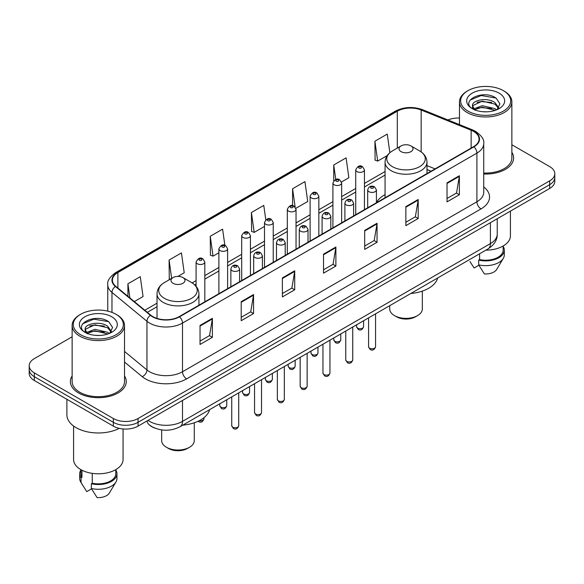 <?xml version="1.0" encoding="UTF-8"?>
<svg xmlns="http://www.w3.org/2000/svg" width="584" height="584" viewBox="0 0 584 584"><rect width="100%" height="100%" fill="white"/><g stroke="black" fill="none" stroke-linecap="round" stroke-linejoin="round"><path stroke-width="0.88" d="M385.068 194.64A30.857 17.812 0 0 0 376.432 202.677M430.963 171.258L426.977 169.652M154.811 428.087A17.462 10.081 180 0 1 149.891 425.364L149.095 424.699A11.643 7.789 129.5 0 1 147.066 420.918M72.131 336.793L34.317 358.627A17.462 10.081 0 0 0 29.2 365.759L29.2 373.358A17.462 10.081 0 0 0 34.317 380.491L113.347 426.123A17.462 10.081 0 0 0 138.05 426.123L549.683 188.464A17.462 10.081 0 0 0 554.8 181.332L554.8 177.529A17.462 10.081 0 0 1 549.683 184.661A17.462 10.081 0 0 0 554.8 177.529L554.8 173.733A17.462 10.081 0 0 0 549.683 166.601L511.869 144.766M29.2 365.759A17.462 10.081 0 0 0 34.317 372.884L113.347 418.516A17.462 10.081 0 0 0 138.05 418.516L138.05 422.32L549.683 184.661L138.05 422.32A17.462 10.081 0 0 1 113.347 422.32A17.462 10.081 0 0 0 138.05 422.32L138.05 426.123M34.317 372.884L34.317 376.687L113.347 422.32L34.317 376.687A17.462 10.081 0 0 1 29.2 369.555A17.462 10.081 0 0 0 34.317 376.687L34.317 380.491M72.131 375.95A27.944 16.133 0 0 0 70.379 381.564A27.944 16.133 0 0 0 78.563 392.966A27.944 16.133 0 0 0 109.018 396.463A27.944 16.133 0 0 0 126.268 381.564A27.944 16.133 0 0 0 124.523 375.95A27.944 16.133 0 0 1 126.268 381.564A27.944 16.133 0 0 1 109.018 396.463A27.944 16.133 0 0 1 78.563 392.966A27.944 16.133 0 0 1 70.379 381.564A27.944 16.133 0 0 1 72.131 375.95M473.617 131.429A18.63 10.753 180 0 1 479.07 139.028A18.63 10.753 180 0 1 473.617 146.635L179.215 316.608A18.63 10.753 180 0 1 150.781 315.17L115.793 286.321A18.63 10.753 180 0 1 112.42 280.152A18.63 10.753 180 0 1 117.873 272.546L397.295 111.223A18.63 10.753 180 0 1 421.159 110.018L471.127 130.217A18.63 10.753 180 0 1 473.617 131.429M473.945 131.239A19.097 11.023 0 0 0 471.397 129.998L421.422 109.799A19.097 11.023 0 0 0 396.967 111.033L117.545 272.356A19.097 11.023 0 0 0 115.406 286.474L150.395 315.323A19.097 11.023 0 0 0 179.543 316.798L473.945 146.825A19.097 11.023 0 0 0 473.945 131.239M200.042 325.449L200.042 344.465L212.386 337.333L212.386 318.317L200.042 325.449M200.042 341.092L209.554 335.596L212.342 318.952A4.657 2.686 -120 0 0 212.386 318.317M209.466 335.647L212.386 337.333M241.207 301.687L241.207 320.696L253.551 313.564L253.551 294.555L241.207 301.687M241.207 317.324L250.718 311.834L253.5 295.183A4.657 2.686 -120 0 0 253.551 294.555M250.631 311.878L253.551 313.564M282.371 277.918L282.371 296.928L294.716 289.803L294.716 270.786L282.371 277.918M282.371 293.555L291.876 288.065L294.664 271.421A4.657 2.686 -120 0 0 294.716 270.786M291.796 288.116L294.716 289.803M447.023 182.858L447.023 201.867L459.374 194.742L459.374 175.726L447.023 182.858M447.023 198.494L456.535 193.005L459.323 176.361A4.657 2.686 -120 0 0 459.374 175.726M456.447 193.048L459.374 194.742M405.858 206.619L405.858 225.636L418.21 218.504L418.21 199.494L405.858 206.619M405.858 222.263L415.37 216.766L418.159 200.122A4.657 2.686 -120 0 0 418.21 199.494M415.29 216.817L418.21 218.504M364.693 230.388L364.693 249.397L377.045 242.272L377.045 223.256L364.693 230.388M364.693 246.025L374.205 240.535L376.994 223.891A4.657 2.686 -120 0 0 377.045 223.256M374.125 240.586L377.045 242.272M323.529 254.149L323.529 273.166L335.88 266.034L335.88 247.025L323.529 254.149M323.529 269.793L333.041 264.304L335.829 247.653A4.657 2.686 -120 0 0 335.88 247.025M332.96 264.348L335.88 266.034M483.727 174.017A27.944 16.133 0 0 0 513.621 157.928A27.944 16.133 0 0 0 511.869 152.315A27.944 16.133 0 0 1 513.621 157.928A27.944 16.133 0 0 1 483.727 174.017M138.05 418.516L549.683 180.857A17.462 10.081 0 0 0 554.8 173.733M459.477 118.041A17.462 10.081 0 0 0 447.979 119.968M177.952 276.4L184.223 272.779L181.434 252.916L169.083 260.048L169.287 278.948M134.313 301.599L143.058 296.548L140.269 276.685L127.918 283.809L127.918 296.322M295.884 208.313L307.71 201.487L304.928 181.617L292.577 188.749L292.577 205.656M341.494 181.982L348.874 177.718L346.086 157.855L333.741 164.987L333.741 180.763M389.864 152.694L387.25 134.086L374.906 141.218L375.103 160.118M224.869 245.324L222.599 229.154L210.247 236.279L210.444 255.179M265.786 219.803L263.764 205.386L251.412 212.518L251.609 231.41M251.412 212.518L254.201 232.381L264.501 226.431M254.201 232.381L251.412 231.337M292.577 188.749L295.139 207.013M333.741 164.987L335.771 179.463M374.906 141.218L377.695 161.082L387.17 155.607M377.695 161.082L374.906 160.045M210.247 236.279L213.036 256.15L218.891 252.77M213.036 256.15L210.247 255.106M170.134 279.262L169.083 278.867M169.083 260.048L171.66 278.378M127.918 283.809L129.903 297.964M467.974 111.106A25.032 14.454 0 0 0 503.379 111.106A25.032 14.454 0 0 0 503.379 90.666L504.196 91.14A26.2 15.126 0 0 1 511.869 101.835A26.2 15.126 0 0 1 495.699 115.814A26.2 15.126 0 0 1 467.149 112.529A26.2 15.126 0 0 1 459.477 101.835A26.2 15.126 0 0 1 467.149 91.14L467.974 90.666A25.032 14.454 0 0 0 467.974 111.106M483.727 173.01A26.2 15.126 0 0 0 511.869 157.928L511.869 101.835M485.866 250.164A24.74 14.286 0 0 0 510.416 235.878L510.416 211.138M482.494 111.69L486.932 111.821M473.792 108.909L482.267 105.675L494.984 108.646L496.517 109.88M474.573 109.719L482.267 107.179L495.261 110.347M472.514 105.719L474.69 109.821M472.544 106.127C471.12 100.265 487.187 96.783 494.984 102.609L498.758 107.828M472.602 106.492L472.967 105.514L482.267 101.149L494.984 104.12L498.466 108.222M496.969 109.697L499.94 103.857L496.181 98.192C482.866 88.615 459.199 101.229 472.865 108.967L473.544 109.376M499.094 93.141A18.98 10.957 0 0 0 472.252 93.141A18.98 10.957 0 0 0 472.252 108.639A18.98 10.957 0 0 0 499.094 108.639A18.98 10.957 0 0 0 499.094 93.141M469.959 261.566L474.106 267.99L478.902 265.216M474.982 110.208C472.996 109.04 472.193 107.755 472.573 106.346M479.595 253.784L479.595 259.588A17.462 10.081 0 0 0 503.138 250.134L503.138 245.995M504.196 91.14L503.379 90.666A25.032 14.454 0 0 0 467.974 90.666M479.595 259.588L478.697 260.106L478.697 264.866L484.391 273.933A11.643 6.723 0 0 0 496.677 269.443L503.284 258.398A18.63 10.753 0 0 0 504.306 254.894L504.306 250.134A18.63 10.753 0 0 0 503.138 246.397M478.697 264.866A18.63 10.753 0 0 0 503.284 258.398M478.697 260.106A18.63 10.753 0 0 0 504.306 250.134M470.091 100.09L481.231 95.52L495.925 98.017M477.048 102.317L481.231 101.558L491.721 102.455M477.048 108.354L481.231 107.595L491.721 108.493M389.725 305.673L389.725 308.958A16.301 9.41 0 0 0 394.499 315.615L396.558 316.798A13.388 7.731 0 0 0 415.494 316.798L417.553 315.615A16.301 9.41 0 0 0 422.327 308.958L422.327 291.124M396.558 316.798L394.499 315.615A16.301 9.41 0 0 0 417.553 315.615M401.084 151.628A6.986 4.03 0 0 0 410.961 151.628A6.986 4.03 0 0 0 410.961 145.92L419.633 150.928A19.25 11.118 0 0 0 419.633 150.928A19.25 11.118 0 0 1 419.633 166.652A19.25 11.118 0 0 1 392.411 166.652A19.25 11.118 0 0 1 392.411 150.928C387.666 153.745 385.221 157.49 385.068 162.155A20.958 12.096 0 0 0 391.207 170.71A20.958 12.096 0 0 0 414.041 173.331A20.958 12.096 0 0 0 426.977 162.155C426.824 157.49 424.378 153.745 419.641 150.928L410.961 145.92A6.986 4.03 0 0 0 401.084 145.92A6.986 4.03 0 0 0 401.084 151.628M410.822 293.489A32.018 18.484 0 0 0 437.679 277.984M161.673 429.926L161.673 440.621A16.301 9.41 0 0 0 166.447 447.271L168.506 448.461A13.388 7.731 0 0 0 187.442 448.461L189.501 447.271A16.301 9.41 0 0 0 194.275 440.621L194.275 422.779M168.506 448.461L166.447 447.271A16.301 9.41 0 0 0 189.501 447.271M173.039 283.291A6.986 4.03 0 0 0 182.916 283.291A6.986 4.03 0 0 0 182.916 277.582L191.588 282.59A19.25 11.118 0 0 1 191.588 298.314A19.25 11.118 0 0 1 164.367 298.314A19.25 11.118 0 0 1 164.359 282.59C159.622 285.408 157.176 289.146 157.023 293.81A20.958 12.096 0 0 0 163.155 302.366A20.958 12.096 0 0 0 185.997 304.994A20.958 12.096 0 0 0 198.932 293.81C198.779 289.146 196.333 285.408 191.588 282.59L182.916 277.582A6.986 4.03 0 0 0 173.039 277.582A6.986 4.03 0 0 0 173.039 283.291M182.777 425.145A32.018 18.484 0 0 0 209.634 409.647M80.621 334.741A25.032 14.454 0 0 0 116.026 334.741A25.032 14.454 0 0 0 116.026 314.301L116.851 314.776A26.2 15.126 0 0 1 124.523 325.471A26.2 15.126 0 0 1 108.347 339.443A26.2 15.126 0 0 1 79.804 336.165A26.2 15.126 0 0 1 72.131 325.471A26.2 15.126 0 0 1 79.804 314.776L80.621 314.301A25.032 14.454 0 0 0 80.621 334.741M72.131 325.471L72.131 381.564A26.2 15.126 0 0 0 79.804 392.258A26.2 15.126 0 0 0 108.347 395.536A26.2 15.126 0 0 0 124.523 381.564L124.523 325.471M66.89 399.295L66.89 414.83A31.434 18.148 0 0 0 76.095 427.663A31.434 18.148 0 0 0 119.267 428.364M73.584 426.028L73.584 459.513A24.74 14.286 0 0 0 80.833 469.616A24.74 14.286 0 0 0 107.792 472.711A24.74 14.286 0 0 0 123.063 459.513L123.063 428.963M95.148 335.326L99.579 335.457M86.439 332.544L94.922 329.31L107.631 332.281L109.172 333.515M87.22 333.354L94.922 330.814L107.909 333.982M85.162 329.354L87.344 333.457M85.191 329.763C83.775 323.901 99.835 320.419 107.631 326.244L111.413 331.464M85.249 330.121L85.614 329.15L94.922 324.777L107.631 327.755L111.113 331.858M109.617 333.333L112.595 327.493L108.828 321.82C95.513 312.25 71.847 324.865 85.512 332.603L86.191 333.011M111.748 316.776A18.98 10.957 0 0 0 84.906 316.776A18.98 10.957 0 0 0 84.906 332.274A18.98 10.957 0 0 0 111.748 332.274A18.98 10.957 0 0 0 111.748 316.776M80.862 469.631L80.862 473.77A17.462 10.081 0 0 0 81.95 477.281L81.95 470.222M80.862 470.032A18.63 10.753 0 0 0 79.694 473.77L79.694 478.522A18.63 10.753 0 0 0 80.716 482.034A18.63 10.753 0 0 0 81.052 482.559L86.753 491.626L91.549 488.852M81.052 482.559L81.052 477.8L81.95 477.281M79.694 473.77A18.63 10.753 0 0 0 81.052 477.8M87.629 333.844C85.644 332.676 84.841 331.391 85.22 329.975M92.243 473.361L92.243 483.224A17.462 10.081 0 0 0 115.793 473.77L115.793 469.631M116.851 314.776L116.026 314.301A25.032 14.454 0 0 0 80.621 314.301M92.243 483.224L91.345 483.742L91.345 488.494L97.046 497.568A11.643 6.723 0 0 0 109.332 493.079L115.931 482.034A18.63 10.753 0 0 0 116.953 478.522L116.953 473.77A18.63 10.753 0 0 0 115.793 470.032M91.345 488.494A18.63 10.753 0 0 0 115.931 482.034M91.345 483.742A18.63 10.753 0 0 0 116.953 473.77M82.738 323.726L93.885 319.156L108.573 321.653M89.702 325.945L93.885 325.193L104.368 326.091M89.702 331.982L93.885 331.223L104.368 332.128M148.007 420.37A23.287 13.447 0 0 0 149.577 421.371A23.287 13.447 0 0 0 182.507 421.371L490.407 243.601A23.287 13.447 0 0 0 497.232 234.096C497.4 239.871 494.319 244.82 487.998 248.93L180.091 426.7A11.643 6.723 60 0 0 182.507 421.371L182.507 400.456M490.407 222.686L490.407 243.601A11.643 6.723 60 0 1 487.998 248.93M549.683 188.464L549.683 180.857M113.347 426.123L113.347 418.516M483.727 186.938A29.105 16.805 180 0 1 481.026 208.904L186.625 378.877A5.818 3.358 60 0 1 182.507 371.745L476.909 201.772A23.287 13.447 0 0 0 483.727 192.267L483.727 143.591A23.287 13.447 180 0 1 476.909 153.103A5.818 3.358 -120 0 0 473.945 146.825M186.625 378.877A29.105 16.805 180 0 1 145.46 378.877A29.105 16.805 180 0 1 142.197 376.629L124.523 362.058M150.395 315.323A5.818 3.891 129.5 0 0 146.964 321.28L146.964 369.949A23.287 13.447 0 0 0 149.577 371.745A23.287 13.447 0 0 0 182.507 371.745L182.507 323.069A23.287 13.447 180 0 1 146.964 321.28L111.975 292.423A23.287 13.447 180 0 1 107.763 284.715L107.763 311.133M483.727 143.591C484.501 139.956 481.829 135.897 475.704 131.422L472.639 129.94A5.818 2.723 112 0 0 471.397 129.998M472.639 129.94L422.67 109.734C413.027 106.325 403.873 106.821 395.207 111.223A5.818 3.358 60 0 1 396.967 111.033M117.545 272.356A5.818 3.358 -120 0 0 115.785 272.546C109.748 276.889 107.069 280.948 107.763 284.715M115.406 286.474A5.818 3.891 129.5 0 0 111.975 292.423L111.975 312.411M422.67 109.734A5.818 2.723 112 0 0 421.422 109.799M179.543 316.798A5.818 3.358 60 0 1 182.507 323.069L476.909 153.103L476.909 201.772A5.818 3.358 60 0 0 481.026 208.904M124.523 351.444L146.964 369.949A5.818 3.891 -50.5 0 1 142.197 376.629M117.873 272.546L117.873 288.043M471.127 130.217L471.127 148.073M421.159 110.018L421.159 151.906M435.08 168.885L426.977 165.608M397.295 111.223L397.295 148.11M385.068 171.521L364.452 183.427M355.722 188.464L341.647 196.589M332.916 201.633L318.842 209.758M310.111 214.795L296.037 222.92M287.306 227.964L273.232 236.089M264.501 241.134L250.427 249.258M241.696 254.296L227.621 262.42M218.891 267.465L204.816 275.59M196.085 280.627L192.129 282.911M157.023 303.184L144.796 310.243M323.529 254.755L335.829 247.653M364.693 230.987L376.994 223.891M405.858 207.225L418.159 200.122M447.023 183.456L459.323 176.361M282.371 278.524L294.664 271.421M241.207 302.286L253.5 295.183M200.042 326.054L212.342 318.952M375.556 346.772C374.41 349.911 372.621 350.831 370.198 349.524L368.57 346.772A3.489 2.015 0 0 0 369.592 348.195A3.489 2.015 0 0 0 373.402 348.633A3.489 2.015 0 0 0 375.556 346.772L375.556 313.849M368.978 191.698A4.365 2.518 180 0 1 367.694 189.917C368.811 186.332 371.096 185.296 374.548 186.8L376.432 189.917A4.365 2.518 180 0 1 373.731 192.246A4.365 2.518 180 0 1 368.978 191.698M373.096 186.946A1.453 0.839 0 0 0 371.037 186.946A1.453 0.839 0 0 0 371.037 188.128A1.453 0.839 0 0 0 373.096 188.128A1.453 0.839 0 0 0 373.096 186.946M352.751 359.934C351.604 363.08 349.816 363.993 347.392 362.693L345.764 359.934A3.489 2.015 0 0 0 346.786 361.365A3.489 2.015 0 0 0 350.597 361.795A3.489 2.015 0 0 0 352.751 359.934L352.751 327.018M346.173 204.86A4.365 2.518 180 0 1 344.896 203.079C346.005 199.494 348.29 198.458 351.743 199.962L353.627 203.079A4.365 2.518 180 0 1 350.933 205.407A4.365 2.518 180 0 1 346.173 204.86M350.291 200.108A1.453 0.839 0 0 0 348.232 200.108A1.453 0.839 0 0 0 348.232 201.297A1.453 0.839 0 0 0 350.291 201.297A1.453 0.839 0 0 0 350.291 200.108M329.945 373.103C328.799 376.242 327.011 377.162 324.587 375.862L322.959 373.103A3.489 2.015 0 0 0 323.981 374.526A3.489 2.015 0 0 0 327.792 374.964A3.489 2.015 0 0 0 329.945 373.103L329.945 340.18M323.368 218.029A4.365 2.518 180 0 1 322.091 216.248C323.2 212.664 325.485 211.627 328.938 213.131L330.821 216.248A4.365 2.518 180 0 1 328.128 218.577A4.365 2.518 180 0 1 323.368 218.029M327.485 213.277A1.453 0.839 0 0 0 325.427 213.277A1.453 0.839 0 0 0 325.427 214.467A1.453 0.839 0 0 0 327.485 214.467A1.453 0.839 0 0 0 327.485 213.277M307.14 386.265C305.994 389.411 304.206 390.331 301.782 389.024L300.154 386.265A3.489 2.015 0 0 0 301.176 387.696A3.489 2.015 0 0 0 304.987 388.134A3.489 2.015 0 0 0 307.14 386.265L307.14 353.349M300.563 231.191A4.365 2.518 180 0 1 299.285 229.41C300.402 225.833 302.68 224.789 306.133 226.3L308.016 229.41A4.365 2.518 180 0 1 305.322 231.738A4.365 2.518 180 0 1 300.563 231.191M304.68 226.439A1.453 0.839 0 0 0 302.622 226.439A1.453 0.839 0 0 0 302.622 227.629A1.453 0.839 0 0 0 304.68 227.629A1.453 0.839 0 0 0 304.68 226.439M284.335 399.434C283.189 402.573 281.4 403.493 278.977 402.194L277.349 399.434A3.489 2.015 0 0 0 278.378 400.858A3.489 2.015 0 0 0 282.182 401.296A3.489 2.015 0 0 0 284.335 399.434L284.335 366.511M277.758 244.36A4.365 2.518 180 0 1 276.48 242.579C277.597 238.995 279.875 237.958 283.328 239.462L285.211 242.579A4.365 2.518 180 0 1 282.517 244.908A4.365 2.518 180 0 1 277.758 244.36M281.875 239.608A1.453 0.839 0 0 0 279.816 239.608A1.453 0.839 0 0 0 279.816 240.798A1.453 0.839 0 0 0 281.875 240.798A1.453 0.839 0 0 0 281.875 239.608M261.53 412.603C260.384 415.742 258.595 416.662 256.172 415.355L254.544 412.603A3.489 2.015 0 0 0 255.573 414.027A3.489 2.015 0 0 0 259.376 414.465A3.489 2.015 0 0 0 261.53 412.603L261.53 379.68M254.952 257.529A4.365 2.518 180 0 1 253.675 255.741C254.792 252.164 257.077 251.127 260.522 252.631L262.406 255.741A4.365 2.518 180 0 1 259.712 258.07A4.365 2.518 180 0 1 254.952 257.529M259.07 252.777A1.453 0.839 0 0 0 257.011 252.777A1.453 0.839 0 0 0 257.011 253.96A1.453 0.839 0 0 0 259.07 253.96A1.453 0.839 0 0 0 259.07 252.777M238.725 425.765C237.578 428.904 235.79 429.824 233.366 428.525L231.746 425.765A3.489 2.015 0 0 0 232.768 427.189A3.489 2.015 0 0 0 236.571 427.627A3.489 2.015 0 0 0 238.725 425.765L238.725 392.842M232.147 270.691A4.365 2.518 180 0 1 230.87 268.91C231.987 265.326 234.272 264.289 237.717 265.793L239.601 268.91A4.365 2.518 180 0 1 236.907 271.239A4.365 2.518 180 0 1 232.147 270.691M236.264 265.939A1.453 0.839 0 0 0 234.206 265.939A1.453 0.839 0 0 0 234.206 267.129A1.453 0.839 0 0 0 236.264 267.129A1.453 0.839 0 0 0 236.264 265.939M357.612 328.113A3.489 2.015 0 0 0 361.423 328.551A3.489 2.015 0 0 0 363.577 326.69C362.43 329.829 360.642 330.748 358.218 329.449L356.59 326.69A3.489 2.015 0 0 0 357.612 328.113M364.452 209.663L364.452 169.834A4.365 2.518 180 0 1 361.759 172.163A4.365 2.518 180 0 1 356.999 171.616A4.365 2.518 180 0 1 355.722 169.834L355.722 214.7M359.058 168.046A1.453 0.839 0 0 0 361.116 168.046A1.453 0.839 0 0 0 361.116 166.863A1.453 0.839 0 0 0 359.058 166.863A1.453 0.839 0 0 0 359.058 168.046M334.807 341.282A3.489 2.015 0 0 0 338.618 341.713A3.489 2.015 0 0 0 340.771 339.851C339.625 342.998 337.837 343.918 335.413 342.611L333.785 339.851A3.489 2.015 0 0 0 334.807 341.282M341.647 222.825L341.647 182.996A4.365 2.518 180 0 1 338.954 185.325A4.365 2.518 180 0 1 334.194 184.778A4.365 2.518 180 0 1 332.916 182.996L332.916 227.869M336.253 181.215A1.453 0.839 0 0 0 338.311 181.215A1.453 0.839 0 0 0 338.311 180.025A1.453 0.839 0 0 0 336.253 180.025A1.453 0.839 0 0 0 336.253 181.215M312.002 354.444A3.489 2.015 0 0 0 315.813 354.882A3.489 2.015 0 0 0 317.966 353.021C316.82 356.16 315.031 357.079 312.608 355.78L310.98 353.021A3.489 2.015 0 0 0 312.002 354.444M318.842 235.994L318.842 196.166A4.365 2.518 180 0 1 316.148 198.494A4.365 2.518 180 0 1 311.389 197.947A4.365 2.518 180 0 1 310.111 196.166L310.111 241.031M313.447 194.384A1.453 0.839 0 0 0 315.506 194.384A1.453 0.839 0 0 0 315.506 193.194A1.453 0.839 0 0 0 313.447 193.194A1.453 0.839 0 0 0 313.447 194.384M289.204 367.613A3.489 2.015 0 0 0 293.007 368.051A3.489 2.015 0 0 0 295.161 366.183C294.015 369.329 292.226 370.249 289.803 368.942L288.175 366.183A3.489 2.015 0 0 0 289.204 367.613M296.037 249.156L296.037 209.327A4.365 2.518 180 0 1 293.343 211.656A4.365 2.518 180 0 1 288.584 211.116A4.365 2.518 180 0 1 287.306 209.327L287.306 254.201M290.642 207.546A1.453 0.839 0 0 0 292.701 207.546A1.453 0.839 0 0 0 292.701 206.356A1.453 0.839 0 0 0 290.642 206.356A1.453 0.839 0 0 0 290.642 207.546M266.399 380.775A3.489 2.015 0 0 0 270.202 381.213A3.489 2.015 0 0 0 272.356 379.352C271.21 382.491 269.421 383.411 266.998 382.111L265.37 379.352A3.489 2.015 0 0 0 266.399 380.775M273.232 262.326L273.232 222.497A4.365 2.518 180 0 1 270.538 224.825A4.365 2.518 180 0 1 265.778 224.278A4.365 2.518 180 0 1 264.501 222.497L264.501 267.37M267.837 220.716A1.453 0.839 0 0 0 269.896 220.716A1.453 0.839 0 0 0 269.896 219.526A1.453 0.839 0 0 0 267.837 219.526A1.453 0.839 0 0 0 267.837 220.716M243.594 393.944A3.489 2.015 0 0 0 247.397 394.382A3.489 2.015 0 0 0 249.558 392.521C248.404 395.66 246.616 396.58 244.192 395.273L242.572 392.521A3.489 2.015 0 0 0 243.594 393.944M250.427 275.495L250.427 235.666A4.365 2.518 180 0 1 247.733 237.995A4.365 2.518 180 0 1 242.973 237.447A4.365 2.518 180 0 1 241.696 235.666L241.696 280.532M245.032 233.877A1.453 0.839 0 0 0 247.09 233.877A1.453 0.839 0 0 0 247.09 232.695A1.453 0.839 0 0 0 245.032 232.695A1.453 0.839 0 0 0 245.032 233.877M220.788 407.106A3.489 2.015 0 0 0 224.592 407.544A3.489 2.015 0 0 0 226.753 405.683C225.599 408.822 223.811 409.742 221.387 408.442L219.767 405.683A3.489 2.015 0 0 0 220.788 407.106M227.621 288.657L227.621 248.828A4.365 2.518 180 0 1 224.928 251.156A4.365 2.518 180 0 1 220.168 250.609A4.365 2.518 180 0 1 218.891 248.828L218.891 293.701M222.227 247.047A1.453 0.839 0 0 0 224.285 247.047A1.453 0.839 0 0 0 224.285 245.857A1.453 0.839 0 0 0 222.227 245.857A1.453 0.839 0 0 0 222.227 247.047M199.173 420.728A3.489 2.015 0 0 0 203.947 418.852C202.794 421.991 201.006 422.911 198.582 421.611L198.086 421.254M204.816 301.826L204.816 261.997A4.365 2.518 180 0 1 202.122 264.326A4.365 2.518 180 0 1 197.363 263.778A4.365 2.518 180 0 1 196.085 261.997L196.085 286.299M199.421 260.216A1.453 0.839 0 0 0 201.48 260.216A1.453 0.839 0 0 0 201.48 259.026A1.453 0.839 0 0 0 199.421 259.026A1.453 0.839 0 0 0 199.421 260.216M180.091 426.7C170.725 431.408 161.352 431.408 151.986 426.7L149.095 424.699M497.232 234.096L497.232 218.752M395.207 111.223L115.785 272.546M385.068 175.069L364.452 186.968M355.722 192.012L341.647 200.137M332.916 205.174L318.842 213.299M310.111 218.343L296.037 226.468M287.306 231.505L273.232 239.63M264.501 244.674L250.427 252.799M241.696 257.843L227.621 265.968M218.891 271.005L204.816 279.13M196.085 284.174L194.786 284.926M157.023 306.731L147.329 312.323M431.087 171.185L426.977 169.528M459.477 124.618L459.477 101.835M426.977 173.558L426.977 162.155M385.068 197.757L385.068 162.155M401.084 145.92L392.411 150.928M198.932 305.22L198.932 293.81M157.023 318.411L157.023 293.81M173.039 277.582L164.359 282.59M82.607 485.202L80.716 482.034M368.57 346.772L368.57 317.878M367.694 207.787L367.694 189.917M376.432 202.743L376.432 189.917M345.764 359.934L345.764 331.048M344.896 220.956L344.896 203.079M353.627 215.912L353.627 203.079M322.959 373.103L322.959 344.217M322.091 234.118L322.091 216.248M330.821 229.074L330.821 216.248M300.154 386.265L300.154 357.379M299.285 247.287L299.285 229.41M308.016 242.243L308.016 229.41M277.349 399.434L277.349 370.548M276.48 260.449L276.48 242.579M285.211 255.412L285.211 242.579M254.544 412.603L254.544 383.71M253.675 273.619L253.675 255.741M262.406 268.574L262.406 255.741M231.746 425.765L231.746 396.879M230.87 286.781L230.87 268.91M239.601 281.743L239.601 268.91M363.577 326.69L363.577 320.762M364.452 169.834L362.569 166.717C360.036 164.885 357.751 165.929 355.722 169.834M356.59 326.69L356.59 324.799M340.771 339.851L340.771 333.931M341.647 182.996L339.764 179.879C337.231 178.054 334.946 179.091 332.916 182.996M333.785 339.851L333.785 337.961M317.966 353.021L317.966 347.1M318.842 196.166L316.959 193.048C314.426 191.223 312.141 192.26 310.111 196.166M310.98 353.021L310.98 351.13M295.161 366.183L295.161 360.262M296.037 209.327L294.154 206.218C291.62 204.385 289.336 205.422 287.306 209.327M288.175 366.183L288.175 364.299M272.356 379.352L272.356 373.431M273.232 222.497L271.348 219.38C268.815 217.555 266.538 218.591 264.501 222.497M265.37 379.352L265.37 377.461M249.558 392.521L249.558 386.593M250.427 235.666L248.543 232.549C246.01 230.716 243.732 231.76 241.696 235.666M242.572 392.521L242.572 390.63M226.753 405.683L226.753 399.763M227.621 248.828L225.738 245.711C223.205 243.886 220.927 244.922 218.891 248.828M219.767 405.683L219.767 403.792M203.947 418.852L203.947 417.684M204.816 261.997L202.933 258.88C200.407 257.048 198.122 258.091 196.085 261.997"/></g></svg>
